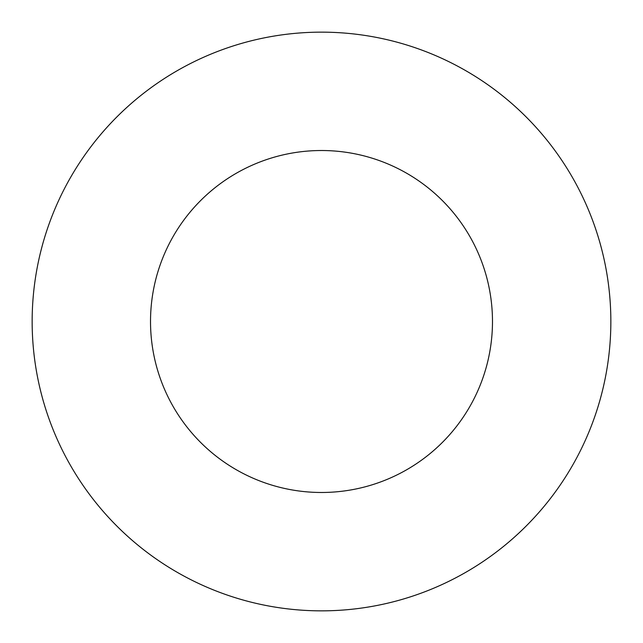 <?xml version="1.0" encoding="UTF-8"?>
<svg xmlns="http://www.w3.org/2000/svg" width="643" height="643" viewBox="0 0 643 643"><rect width="100%" height="100%" fill="white"/><g stroke="black" fill="none" stroke-linecap="round" stroke-linejoin="round"><path stroke-width="0.96" d="M492.482 321.5A170.982 170.982 0 0 0 321.5 150.518A170.982 170.982 0 0 0 150.518 321.5A170.982 170.982 0 0 0 321.5 492.482A170.982 170.982 0 0 0 492.482 321.5M610.85 321.5A289.35 289.35 0 0 0 321.5 32.15A289.35 289.35 0 0 0 32.15 321.5A289.35 289.35 0 0 0 321.5 610.85A289.35 289.35 0 0 0 610.85 321.5"/></g></svg>
